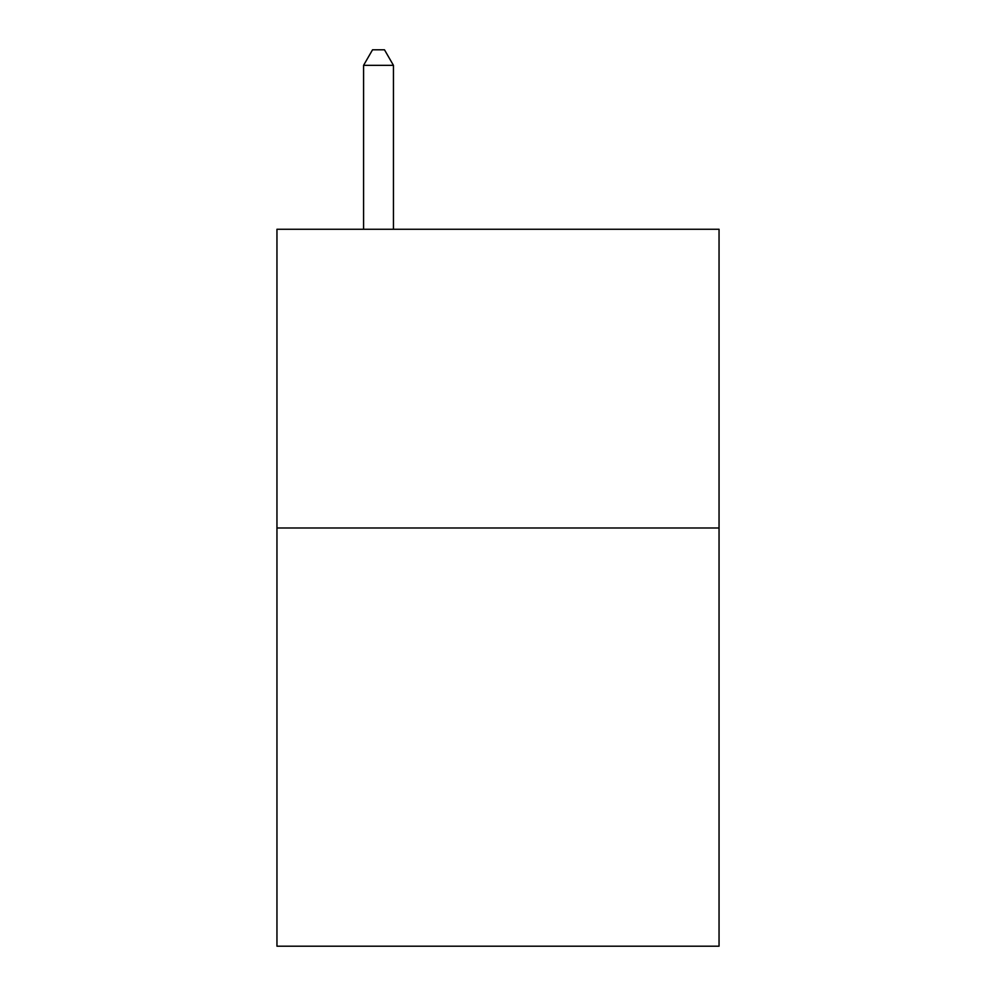 <?xml version="1.0" encoding="UTF-8"?>
<svg xmlns="http://www.w3.org/2000/svg" width="996" height="996" viewBox="0 0 996 996"><rect width="100%" height="100%" fill="white"/><g stroke="black" fill="none" stroke-linecap="round" stroke-linejoin="round"><path stroke-width="1.49" d="M719.05 527.992L719.05 946.2L276.95 946.2L276.95 229.267L719.05 229.267L719.05 527.992L276.95 527.992M393.445 229.267L393.445 65.338L363.577 65.338L363.577 229.267M363.577 65.338L372.541 49.8L384.481 49.8L393.445 65.338"/></g></svg>
